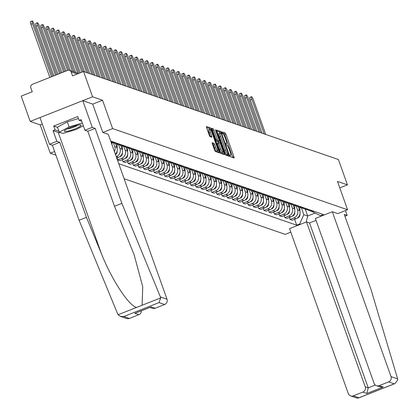 <?xml version="1.0" encoding="UTF-8"?>
<svg xmlns="http://www.w3.org/2000/svg" width="419" height="419" viewBox="0 0 419 419"><rect width="100%" height="100%" fill="white"/><g stroke="black" fill="none" stroke-linecap="round" stroke-linejoin="round"><path stroke-width="0.63" d="M230.036 155.8L230.576 156.753L234.069 157.958A1.341 0.267 68.4 0 0 234.116 157.963A1.341 0.267 68.4 0 0 233.954 156.826L225.956 134.368A1.341 0.267 68.4 0 0 225.181 133.006L221.656 131.796L222.311 133.546L222.767 133.703A4.3 0.859 68.4 0 1 225.239 138.055L225.904 139.93A4.3 0.859 68.4 0 1 226.433 143.565A4.3 0.859 68.4 0 1 226.276 143.56L225.789 143.403L225.904 144.199L226.899 145.304A4.3 0.859 68.4 0 1 229.371 149.662L230.036 151.531A4.3 0.859 68.4 0 1 230.565 155.166A4.3 0.859 68.4 0 1 230.408 155.161L229.921 155.009L230.036 155.8M212.255 142.711A1.341 0.267 68.4 0 0 212.208 142.711A1.341 0.267 68.4 0 0 212.37 143.843L214.617 150.149A1.341 0.267 68.4 0 0 215.387 151.505L219.263 152.846A1.341 0.267 68.4 0 0 219.315 152.846A1.341 0.267 68.4 0 0 219.147 151.715L211.15 129.251A1.341 0.267 68.4 0 0 210.38 127.889L206.499 126.554A1.341 0.267 68.4 0 0 206.452 126.548A1.341 0.267 68.4 0 0 206.619 127.685L209.327 135.295A1.341 0.267 68.4 0 0 210.102 136.657L211.757 137.233A1.341 0.267 68.4 0 0 211.81 137.233A1.341 0.267 68.4 0 0 211.642 136.096L210.301 132.325A3.593 0.718 68.4 0 1 209.861 129.288A3.593 0.718 68.4 0 1 212.056 132.928L217.325 147.718A3.593 0.718 68.4 0 1 217.765 150.756A3.593 0.718 68.4 0 1 215.565 147.111L214.685 144.644A1.341 0.267 68.4 0 0 213.915 143.282L212.171 142.743M112.632 128.591L102.54 100.241L92.562 96.794L83.554 71.497L338.437 159.55L347.445 184.847L337.473 181.401L347.566 209.746L112.632 128.591L102.844 132.456M224.835 153.679A1.341 0.267 68.4 0 0 225.605 155.035L229.486 156.376A1.341 0.267 68.4 0 0 229.533 156.376A1.341 0.267 68.4 0 0 229.371 155.245L221.368 132.781A1.341 0.267 68.4 0 0 220.598 131.419L216.723 130.084A1.341 0.267 68.4 0 0 216.67 130.079A1.341 0.267 68.4 0 0 216.838 131.215L224.835 153.679M224.375 154.611L220.499 153.27A1.341 0.267 68.4 0 1 219.724 151.914L211.726 129.45A1.341 0.267 68.4 0 1 211.564 128.314A1.341 0.267 68.4 0 1 211.611 128.319L213.271 128.89A1.341 0.267 68.4 0 1 214.041 130.251L217.288 139.359A1.341 0.267 68.4 0 0 218.058 140.721L219.158 141.103A1.341 0.267 68.4 0 0 219.21 141.103A1.341 0.267 68.4 0 0 219.043 139.967L215.67 130.482L215.555 129.691L216.125 130.644L224.259 153.48A1.341 0.267 68.4 0 1 224.422 154.611A1.341 0.267 68.4 0 1 224.375 154.611M92.562 96.794L30.21 121.421L21.201 96.124L32.242 91.766L30.838 87.828A2.734 2.645 -70.9 0 1 32.425 84.298L67.716 70.361A2.734 2.645 -70.9 0 1 69.512 70.313L78.599 73.456M30.21 121.421L40.187 124.867L50.28 153.218L55.916 155.161M124.103 178.719L285.219 234.373L290.812 232.163M83.554 71.497L72.518 75.86L71.115 71.916A2.734 2.645 -70.9 0 0 69.512 70.313M339.778 187.874L347.445 184.847M312.082 210.647A6.295 6.081 109.1 0 1 308.939 210.453L311.144 211.213A6.295 6.081 -70.9 0 0 314.292 211.412M296.16 205.991L297.527 209.819A6.295 6.081 109.1 0 1 293.871 217.932L296.081 218.697A6.295 6.081 -70.9 0 0 299.732 210.584L298.386 206.808M296.081 218.697L292.279 220.2L290.068 219.436L289.372 217.482M308.939 210.453A6.295 6.081 109.1 0 1 307.504 209.72M293.871 217.932L290.068 219.436M306.86 208.845A6.295 6.081 109.1 0 1 303.712 208.646L305.922 209.411A6.295 6.081 -70.9 0 0 309.07 209.605M284.15 215.675L284.847 217.634L287.052 218.393L290.859 216.895A6.295 6.081 -70.9 0 0 294.51 208.782L293.164 205.001M303.712 208.646A6.295 6.081 109.1 0 1 302.282 207.918M290.938 204.189L292.3 208.018A6.295 6.081 109.1 0 1 288.649 216.131L284.847 217.634M301.638 207.038A6.295 6.081 109.1 0 1 298.49 206.845L300.701 207.604A6.295 6.081 -70.9 0 0 303.848 207.803M278.928 213.873L279.625 215.827L281.83 216.592L285.638 215.088A6.295 6.081 -70.9 0 0 289.288 206.976L287.942 203.199M298.49 206.845A6.295 6.081 109.1 0 1 297.055 206.117M285.716 202.382L287.078 206.211A6.295 6.081 109.1 0 1 283.427 214.324L279.625 215.827M296.416 205.237A6.295 6.081 109.1 0 1 293.269 205.038L295.479 205.802A6.295 6.081 -70.9 0 0 298.627 205.996M273.701 212.066L274.398 214.025L276.608 214.79L280.411 213.287A6.295 6.081 -70.9 0 0 284.066 205.174L282.72 201.392M293.269 205.038A6.295 6.081 109.1 0 1 291.834 204.31M280.494 200.581L281.856 204.409A6.295 6.081 109.1 0 1 278.206 212.522L274.398 214.025M291.195 203.43A6.295 6.081 109.1 0 1 288.047 203.236L290.257 203.995A6.295 6.081 -70.9 0 0 293.4 204.194M268.479 210.265L269.176 212.218L271.386 212.983L275.189 211.48A6.295 6.081 -70.9 0 0 278.845 203.367L277.498 199.591M288.047 203.236A6.295 6.081 109.1 0 1 286.612 202.508M275.273 198.774L276.634 202.607A6.295 6.081 109.1 0 1 272.984 210.72L269.176 212.218M285.973 201.628A6.295 6.081 109.1 0 1 282.825 201.429L285.035 202.194A6.295 6.081 -70.9 0 0 288.178 202.387M263.258 208.463L263.954 210.417L266.165 211.181L269.967 209.678A6.295 6.081 -70.9 0 0 273.623 201.565L272.277 197.784M282.825 201.429A6.295 6.081 109.1 0 1 281.39 200.701M270.051 196.972L271.412 200.801A6.295 6.081 109.1 0 1 267.757 208.913L263.954 210.417M280.746 199.821A6.295 6.081 109.1 0 1 277.603 199.627L279.813 200.392A6.295 6.081 -70.9 0 0 282.956 200.586M258.036 206.656L258.733 208.615L260.943 209.374L264.745 207.871A6.295 6.081 -70.9 0 0 268.401 199.758L267.055 195.982M277.603 199.627A6.295 6.081 109.1 0 1 276.168 198.899M264.829 195.17L266.191 198.999A6.295 6.081 109.1 0 1 262.535 207.112L258.733 208.615M275.524 198.019A6.295 6.081 109.1 0 1 272.381 197.82L274.592 198.585A6.295 6.081 -70.9 0 0 277.734 198.784M252.814 204.854L253.511 206.808L255.721 207.573L259.523 206.069A6.295 6.081 -70.9 0 0 263.179 197.957L261.833 194.175M272.381 197.82A6.295 6.081 109.1 0 1 270.946 197.092M259.607 193.363L260.969 197.192A6.295 6.081 109.1 0 1 257.313 205.305L253.511 206.808M270.302 196.212A6.295 6.081 109.1 0 1 267.16 196.019L269.37 196.783A6.295 6.081 -70.9 0 0 272.512 196.977M247.592 203.047L248.289 205.006L250.499 205.766L254.302 204.268A6.295 6.081 -70.9 0 0 257.957 196.15L256.611 192.373M267.16 196.019A6.295 6.081 109.1 0 1 265.725 195.291M254.385 191.562L255.747 195.39A6.295 6.081 109.1 0 1 252.091 203.503L248.289 205.006M265.08 194.411A6.295 6.081 109.1 0 1 261.938 194.217L264.148 194.976A6.295 6.081 -70.9 0 0 267.291 195.175M242.371 201.246L243.067 203.199L245.277 203.964L249.08 202.461A6.295 6.081 -70.9 0 0 252.736 194.348L251.39 190.572M261.938 194.217A6.295 6.081 109.1 0 1 260.503 193.484M249.158 189.755L250.525 193.583A6.295 6.081 109.1 0 1 246.87 201.696L243.067 203.199M259.859 192.609A6.295 6.081 109.1 0 1 256.716 192.41L258.921 193.175A6.295 6.081 -70.9 0 0 262.069 193.369M237.149 199.439L237.845 201.398L240.056 202.157L243.858 200.659A6.295 6.081 -70.9 0 0 247.509 192.546L246.168 188.765M256.716 192.41A6.295 6.081 109.1 0 1 255.281 191.682M243.937 187.953L245.304 191.782A6.295 6.081 109.1 0 1 241.648 199.894L237.845 201.398M254.637 190.802A6.295 6.081 109.1 0 1 251.494 190.608L253.699 191.368A6.295 6.081 -70.9 0 0 256.847 191.567M231.927 197.637L232.624 199.591L234.834 200.355L238.636 198.852A6.295 6.081 -70.9 0 0 242.287 190.739L240.941 186.963M251.494 190.608A6.295 6.081 109.1 0 1 250.059 189.88M238.715 186.146L240.082 189.975A6.295 6.081 109.1 0 1 236.426 198.093L232.624 199.591M249.415 189A6.295 6.081 109.1 0 1 246.267 188.801L248.477 189.566A6.295 6.081 -70.9 0 0 251.625 189.76M226.705 195.83L227.402 197.789L229.607 198.554L233.414 197.05A6.295 6.081 -70.9 0 0 237.065 188.938L235.719 185.156M246.267 188.801A6.295 6.081 109.1 0 1 244.837 188.073M233.493 184.344L234.855 188.173A6.295 6.081 109.1 0 1 231.204 196.286L227.402 197.789M244.193 187.193A6.295 6.081 109.1 0 1 241.045 187L243.256 187.764A6.295 6.081 -70.9 0 0 246.403 187.958M221.483 194.028L222.18 195.982L224.385 196.747L228.193 195.244A6.295 6.081 -70.9 0 0 231.843 187.131L230.497 183.354M241.045 187A6.295 6.081 109.1 0 1 239.61 186.272M228.271 182.543L229.633 186.371A6.295 6.081 109.1 0 1 225.982 194.484L222.18 195.982M238.971 185.392A6.295 6.081 109.1 0 1 235.824 185.193L238.034 185.957A6.295 6.081 -70.9 0 0 241.182 186.156M216.262 192.227L216.953 194.18L219.163 194.945L222.966 193.442A6.295 6.081 -70.9 0 0 226.621 185.329L225.275 181.547M235.824 185.193A6.295 6.081 109.1 0 1 234.389 184.465M223.049 180.736L224.411 184.564A6.295 6.081 109.1 0 1 220.761 192.677L216.953 194.18M233.75 183.585A6.295 6.081 109.1 0 1 230.602 183.391L232.812 184.156A6.295 6.081 -70.9 0 0 235.96 184.35M211.035 190.42L211.731 192.379L213.941 193.138L217.744 191.635A6.295 6.081 -70.9 0 0 221.4 183.522L220.054 179.746M230.602 183.391A6.295 6.081 109.1 0 1 229.167 182.663M217.828 178.934L219.189 182.763A6.295 6.081 109.1 0 1 215.539 190.875L211.731 192.379M228.528 181.783A6.295 6.081 109.1 0 1 225.38 181.584L227.59 182.349A6.295 6.081 -70.9 0 0 230.733 182.548M205.813 188.618L206.509 190.572L208.72 191.336L212.522 189.833A6.295 6.081 -70.9 0 0 216.178 181.72L214.832 177.944M225.38 181.584A6.295 6.081 109.1 0 1 223.945 180.856M212.606 177.127L213.968 180.956A6.295 6.081 109.1 0 1 210.312 189.069L206.509 190.572M223.301 179.981A6.295 6.081 109.1 0 1 220.158 179.782L222.369 180.547A6.295 6.081 -70.9 0 0 225.511 180.741M200.591 186.811L201.288 188.77L203.498 189.529L207.3 188.031A6.295 6.081 -70.9 0 0 210.956 179.919L209.61 176.137M220.158 179.782A6.295 6.081 109.1 0 1 218.723 179.054M207.384 175.325L208.746 179.154A6.295 6.081 109.1 0 1 205.09 187.267L201.288 188.77M218.079 178.175A6.295 6.081 109.1 0 1 214.937 177.981L217.147 178.74A6.295 6.081 -70.9 0 0 220.289 178.939M195.369 185.009L196.066 186.963L198.276 187.728L202.078 186.225A6.295 6.081 -70.9 0 0 205.734 178.112L204.388 174.335M214.937 177.981A6.295 6.081 109.1 0 1 213.501 177.253M202.162 173.518L203.524 177.347A6.295 6.081 109.1 0 1 199.868 185.46L196.066 186.963M212.857 176.373A6.295 6.081 109.1 0 1 209.715 176.174L211.925 176.938A6.295 6.081 -70.9 0 0 215.067 177.132M190.147 183.203L190.844 185.161L193.054 185.926L196.857 184.423A6.295 6.081 -70.9 0 0 200.512 176.31L199.166 172.528M209.715 176.174A6.295 6.081 109.1 0 1 208.28 175.446M196.94 171.717L198.302 175.545A6.295 6.081 109.1 0 1 194.646 183.658L190.844 185.161M207.635 174.566A6.295 6.081 109.1 0 1 204.493 174.372L206.703 175.132A6.295 6.081 -70.9 0 0 209.846 175.331M184.926 181.401L185.622 183.354L187.832 184.119L191.635 182.616A6.295 6.081 -70.9 0 0 195.291 174.503L193.945 170.727M204.493 174.372A6.295 6.081 109.1 0 1 203.058 173.644M191.713 169.91L193.08 173.744A6.295 6.081 109.1 0 1 189.425 181.856L185.622 183.354M202.414 172.764A6.295 6.081 109.1 0 1 199.271 172.565L201.481 173.33A6.295 6.081 -70.9 0 0 204.624 173.524M179.704 179.599L180.4 181.553L182.611 182.317L186.413 180.814A6.295 6.081 -70.9 0 0 190.069 172.701L188.723 168.92M199.271 172.565A6.295 6.081 109.1 0 1 197.836 171.837M186.492 168.108L187.859 171.937A6.295 6.081 109.1 0 1 184.203 180.05L180.4 181.553M197.192 170.957A6.295 6.081 109.1 0 1 194.049 170.763L196.254 171.528A6.295 6.081 -70.9 0 0 199.402 171.722M174.482 177.792L175.179 179.751L177.389 180.51L181.191 179.007A6.295 6.081 -70.9 0 0 184.842 170.894L183.501 167.118M194.049 170.763A6.295 6.081 109.1 0 1 192.614 170.035M181.27 166.306L182.637 170.135A6.295 6.081 109.1 0 1 178.981 178.248L175.179 179.751M191.97 169.156A6.295 6.081 109.1 0 1 188.828 168.957L191.033 169.721A6.295 6.081 -70.9 0 0 194.18 169.92M169.26 175.99L169.957 177.944L172.167 178.709L175.97 177.206A6.295 6.081 -70.9 0 0 179.62 169.093L178.274 165.311M188.828 168.957A6.295 6.081 109.1 0 1 187.393 168.228M176.048 164.499L177.41 168.328A6.295 6.081 109.1 0 1 173.759 176.441L169.957 177.944M186.748 167.349A6.295 6.081 109.1 0 1 183.601 167.155L185.811 167.919A6.295 6.081 -70.9 0 0 188.959 168.113M164.038 174.184L164.735 176.142L166.94 176.902L170.748 175.404A6.295 6.081 -70.9 0 0 174.398 167.286L173.052 163.51M183.601 167.155A6.295 6.081 109.1 0 1 182.171 166.427M170.826 162.698L172.188 166.526A6.295 6.081 109.1 0 1 168.538 174.639L164.735 176.142M181.527 165.547A6.295 6.081 109.1 0 1 178.379 165.353L180.589 166.113A6.295 6.081 -70.9 0 0 183.737 166.312M158.817 172.382L159.508 174.335L161.718 175.1L165.526 173.597A6.295 6.081 -70.9 0 0 169.176 165.484L167.83 161.708M178.379 165.353A6.295 6.081 109.1 0 1 176.944 164.62M165.605 160.891L166.966 164.719A6.295 6.081 109.1 0 1 163.316 172.832L159.508 174.335M176.305 163.745A6.295 6.081 109.1 0 1 173.157 163.546L175.367 164.311A6.295 6.081 -70.9 0 0 178.515 164.505M153.59 170.575L154.286 172.534L156.497 173.293L160.299 171.795A6.295 6.081 -70.9 0 0 163.955 163.682L162.609 159.901M173.157 163.546A6.295 6.081 109.1 0 1 171.722 162.818M160.383 159.089L161.744 162.918A6.295 6.081 109.1 0 1 158.094 171.031L154.286 172.534M171.083 161.938A6.295 6.081 109.1 0 1 167.935 161.744L170.145 162.504A6.295 6.081 -70.9 0 0 173.288 162.703M148.368 168.773L149.064 170.727L151.275 171.491L155.077 169.988A6.295 6.081 -70.9 0 0 158.733 161.875L157.387 158.099M167.935 161.744A6.295 6.081 109.1 0 1 166.5 161.016M155.161 157.282L156.523 161.111A6.295 6.081 109.1 0 1 152.867 169.229L149.064 170.727M165.861 160.137A6.295 6.081 109.1 0 1 162.713 159.938L164.924 160.702A6.295 6.081 -70.9 0 0 168.066 160.896M143.146 166.966L143.843 168.925L146.053 169.69L149.855 168.187A6.295 6.081 -70.9 0 0 153.511 160.074L152.165 156.292M162.713 159.938A6.295 6.081 109.1 0 1 161.278 159.21M149.939 155.48L151.301 159.309A6.295 6.081 109.1 0 1 147.645 167.422L143.843 168.925M160.634 158.33A6.295 6.081 109.1 0 1 157.492 158.136L159.702 158.901A6.295 6.081 -70.9 0 0 162.844 159.094M137.924 165.165L138.621 167.118L140.831 167.883L144.634 166.38A6.295 6.081 -70.9 0 0 148.289 158.267L146.943 154.491M157.492 158.136A6.295 6.081 109.1 0 1 156.057 157.408M144.717 153.679L146.079 157.507A6.295 6.081 109.1 0 1 142.423 165.62L138.621 167.118M155.412 156.528A6.295 6.081 109.1 0 1 152.27 156.329L154.48 157.094A6.295 6.081 -70.9 0 0 157.623 157.293M132.703 163.363L133.399 165.316L135.609 166.081L139.412 164.578A6.295 6.081 -70.9 0 0 143.068 156.465L141.722 152.684M152.27 156.329A6.295 6.081 109.1 0 1 150.835 155.601M139.496 151.872L140.857 155.7A6.295 6.081 109.1 0 1 137.202 163.813L133.399 165.316M150.191 154.721A6.295 6.081 109.1 0 1 147.048 154.527L149.258 155.292A6.295 6.081 -70.9 0 0 152.401 155.486M127.481 161.556L128.177 163.515L130.388 164.274L134.19 162.771A6.295 6.081 -70.9 0 0 137.846 154.658L136.5 150.882M147.048 154.527A6.295 6.081 109.1 0 1 145.613 153.799M134.269 150.07L135.636 153.899A6.295 6.081 109.1 0 1 131.98 162.012L128.177 163.515M144.969 152.919A6.295 6.081 109.1 0 1 141.826 152.72L144.036 153.485A6.295 6.081 -70.9 0 0 147.179 153.684M122.259 159.754L122.956 161.708L125.166 162.472L128.968 160.969A6.295 6.081 -70.9 0 0 132.624 152.856L131.278 149.08M141.826 152.72A6.295 6.081 109.1 0 1 140.391 151.992M129.047 148.263L130.414 152.092A6.295 6.081 109.1 0 1 126.758 160.205L122.956 161.708M139.747 151.118A6.295 6.081 109.1 0 1 136.604 150.919L138.809 151.683A6.295 6.081 -70.9 0 0 141.957 151.877M117.037 157.947L117.734 159.906L119.944 160.666L123.746 159.168A6.295 6.081 -70.9 0 0 127.397 151.055L126.056 147.273M136.604 150.919A6.295 6.081 109.1 0 1 135.169 150.191M123.825 146.461L125.192 150.29A6.295 6.081 109.1 0 1 121.536 158.403L117.734 159.906M134.525 149.311A6.295 6.081 109.1 0 1 131.383 149.117L133.588 149.876A6.295 6.081 -70.9 0 0 136.735 150.075M116.744 158.063L118.525 157.361A6.295 6.081 -70.9 0 0 122.175 149.248L120.829 145.472M131.383 149.117A6.295 6.081 109.1 0 1 129.948 148.389M118.603 144.655L119.97 148.483A6.295 6.081 109.1 0 1 116.314 156.596L116.236 156.627M129.303 147.509A6.295 6.081 109.1 0 1 126.156 147.31L128.366 148.075A6.295 6.081 -70.9 0 0 131.514 148.268M115.372 154.208A6.295 6.081 -70.9 0 0 116.953 147.446L115.607 143.665M126.156 147.31A6.295 6.081 109.1 0 1 124.726 146.582M113.381 142.853L114.743 146.681A6.295 6.081 109.1 0 1 114.46 151.647M124.082 145.702A6.295 6.081 109.1 0 1 120.934 145.508L123.144 146.268A6.295 6.081 -70.9 0 0 126.292 146.467M120.934 145.508A6.295 6.081 109.1 0 1 119.499 144.78M118.86 143.9A6.295 6.081 109.1 0 1 115.712 143.701L117.922 144.466A6.295 6.081 -70.9 0 0 121.07 144.66M115.712 143.701A6.295 6.081 109.1 0 1 114.277 142.973M111.061 142.093L112.701 142.664A6.295 6.081 -70.9 0 0 115.843 142.858M113.638 142.093A6.295 6.081 109.1 0 1 111.045 142.062M110.7 141.083L323.505 214.591L320.572 215.748L311.453 211.312M301.381 207.798L303.833 214.675L307.682 216.005L314.905 213.151M305.252 209.175L307.682 216.005L306.205 222.044M300.46 224.312L299.622 224.024L303.833 214.675M118.76 163.714L296.694 225.181L299.622 224.024M320.572 215.748L321.41 216.036M54.617 151.505L50.28 153.218M347.566 209.746L337.777 213.617M102.54 100.241L92.725 104.122M42.309 124.029L40.187 124.867M294.594 219.284L296.694 225.181M232.77 157.513A1.341 0.267 68.4 0 0 232.707 157.319L224.71 134.86A1.341 0.267 68.4 0 0 223.935 133.499L221.84 132.776M220.001 132.964A1.341 0.267 68.4 0 0 219.352 131.912L216.77 131.021M228.187 155.931A1.341 0.267 68.4 0 0 228.119 155.737L227.789 154.8M228.502 154.506L221.4 133.996L220.384 132.881A4.3 0.859 68.4 0 0 220.226 132.875A4.3 0.859 68.4 0 0 220.75 136.51L225.553 149.986A4.3 0.859 68.4 0 0 228.025 154.339L228.502 154.506L227.313 154.972M219.137 133.373A4.3 0.859 68.4 0 0 218.98 133.368A4.3 0.859 68.4 0 0 219.504 137.003L220.75 136.51M227.255 154.999L226.779 154.831A4.3 0.859 68.4 0 1 224.306 150.479L219.504 137.003M211.663 129.256L213.271 128.89M217.995 141.559A1.341 0.267 68.4 0 1 217.964 141.596A1.341 0.267 68.4 0 1 217.911 141.596L216.812 141.213A1.341 0.267 68.4 0 1 216.042 139.852L212.794 130.744A1.341 0.267 68.4 0 0 212.024 129.382M218.524 141.371L218.948 142.56M222.52 152.589L223.013 153.972L224.259 153.48M220.651 148.813A3.593 0.718 68.4 0 0 222.85 152.458A3.593 0.718 68.4 0 0 222.41 149.421L220.556 144.209A1.341 0.267 68.4 0 0 219.781 142.848L218.681 142.47A1.341 0.267 68.4 0 0 218.634 142.465A1.341 0.267 68.4 0 0 218.797 143.602L220.651 148.813L219.404 149.305A3.593 0.718 68.4 0 0 221.604 152.951L222.85 152.458M218.598 142.502L217.435 142.963A1.341 0.267 68.4 0 0 217.388 142.958A1.341 0.267 68.4 0 0 217.55 144.094L218.797 143.602M219.404 149.305L217.55 144.094M217.765 150.756L216.518 151.249A3.593 0.718 68.4 0 1 214.319 147.603L213.439 145.136A1.341 0.267 68.4 0 0 212.669 143.775L212.307 143.649M209.861 129.288L208.615 129.78A3.593 0.718 68.4 0 0 209.055 132.818L210.301 132.325M210.464 136.783A1.341 0.267 68.4 0 0 210.396 136.589L209.055 132.818M209.741 129.33A1.341 0.267 68.4 0 0 209.133 128.382L206.551 127.491M217.969 152.401A1.341 0.267 68.4 0 0 217.901 152.207L217.435 150.887M265.725 134.431L253.432 99.911A3.148 0.629 68.4 0 0 251.505 96.716A3.148 0.629 68.4 0 0 251.892 99.376L264.185 133.897M298.716 206.918L298.721 207.74M299.92 207.337L299.952 211.338M299.973 214.004L299.973 214.643A3.42 3.305 109.1 0 1 297.254 218.079M262.074 133.169L250.269 100.021A3.148 0.629 -111.6 0 1 249.886 97.36L251.505 96.716M260.498 132.624L248.21 98.109A3.148 0.629 68.4 0 0 246.283 94.914A3.148 0.629 68.4 0 0 246.671 97.575L258.958 132.095M293.494 205.116L293.499 205.939M294.698 205.53L294.73 209.537M294.746 212.197L294.751 212.842A3.42 3.305 109.1 0 1 292.033 216.277M256.852 131.362L245.047 98.214A3.148 0.629 -111.6 0 1 244.659 95.553L246.283 94.914M255.276 130.822L242.989 96.302A3.148 0.629 68.4 0 0 241.061 93.112A3.148 0.629 68.4 0 0 241.449 95.773L253.736 130.288M288.272 203.309L288.277 204.137M289.477 203.728L289.508 207.735M289.524 210.396L289.529 211.035A3.42 3.305 109.1 0 1 286.811 214.476M251.63 129.56L239.825 96.412A3.148 0.629 -111.6 0 1 239.438 93.751L241.061 93.112M397.641 378.891L397.799 379.829L395.002 383.579L394.221 383.825L388.649 381.898A4.106 3.965 -70.9 0 0 391.032 376.608L397.641 378.891L370.993 289.414L344.287 214.413L347.162 215.408L345.445 210.584M344.952 216.283L347.162 215.408M316.057 220.384L309.521 222.966L306.509 221.923L289.55 228.622L348.257 393.499A4.106 3.965 -70.9 0 0 353.358 395.84L362.833 392.095A4.106 3.965 -70.9 0 0 365.216 386.805L368.233 387.842L366.85 393.483L362.833 392.095M306.509 221.923L365.216 386.805M337.803 213.606L332.319 211.731L315.36 218.43L374.073 383.306A4.106 3.965 -70.9 0 0 379.169 385.642L388.649 381.898M332.319 211.731L391.032 376.608M309.521 222.966L368.233 387.842L375.298 385.051M379.169 385.642L383.186 387.03L379.85 386.873L376.471 385.71M353.358 395.84L358.931 397.762L358.449 398.013L356.873 398.05L350.661 395.903M60.415 132.566A15.393 2.54 -19.6 0 1 58.251 132.462L53.061 130.665L56.864 141.344L59.744 142.34L86.45 217.346L79.091 220.247L117.629 313.831L118.121 314.721L120.426 316.371L123.762 316.523L129.335 318.45A4.106 3.965 109.1 0 1 126.638 318.519L120.426 316.371M86.45 217.346L101.424 253.699C111.669 279.683 129.214 306.394 136.683 307.394L142.114 305.247L142.732 286.779L134.127 254.715L114.507 206.263L87.801 131.257L84.921 130.267L81.118 119.588L79.123 120.373L77.766 116.561L53.7 126.067L55.057 129.88L58.927 131.215M56.864 141.344L49.505 144.251L39.999 117.556L82.773 100.665L92.714 104.095L102.807 132.446L108.301 134.342L167.008 299.224A4.106 3.965 109.1 0 1 164.625 304.513L155.15 308.258A4.106 3.965 109.1 0 1 152.453 308.321L149.871 307.431M59.744 142.34L52.385 145.246L49.505 144.251M79.091 220.247L52.385 145.246M164.625 304.513L159.052 302.586L160.676 297.914L160.404 296.94L121.866 203.356L95.155 128.355L92.28 127.36L84.921 130.267M92.28 127.36L82.773 100.665M53.061 130.665L55.057 129.88M95.155 128.355L87.801 131.257M121.866 203.356L114.507 206.263M141.433 310.762A4.106 3.965 109.1 0 1 138.815 314.706L129.335 318.45M81.721 121.269L79.123 120.373M53.7 126.067L57.565 127.402M150.149 307.258L151.133 306.87L155.15 308.258M138.815 314.706L134.798 313.318L136.295 312.726M74.907 128.942A8.893 1.467 160.4 0 0 80.605 124.935A8.893 1.467 160.4 0 0 70.554 127.439A8.893 1.467 160.4 0 0 64.573 130.644A8.893 1.467 160.4 0 0 74.907 128.942M67.187 128.937A6.086 1.006 160.4 0 0 73.686 127.203A6.086 1.006 160.4 0 0 77.499 125.265M83.313 125.742L76.347 129.44L62.881 133.42L59.268 132.174L57.455 127.088L67.307 121.856L78.473 118.556M59.268 132.174L69.119 126.941L82.344 123.034M67.307 121.856L69.119 126.941M250.054 129.015L237.767 94.5A3.148 0.629 68.4 0 0 235.839 91.305A3.148 0.629 68.4 0 0 236.227 93.966L248.514 128.486M283.05 201.508L283.055 202.33M284.255 201.927L284.286 205.928M284.302 208.589L284.307 209.233A3.42 3.305 109.1 0 1 281.584 212.669M246.409 127.758L234.603 94.605A3.148 0.629 -111.6 0 1 234.216 91.944L235.839 91.305M244.832 127.214L232.54 92.693A3.148 0.629 68.4 0 0 230.618 89.504A3.148 0.629 68.4 0 0 231 92.164L243.292 126.679M277.828 199.706L277.834 200.528M279.033 200.12L279.059 204.126M279.08 206.787L279.085 207.426A3.42 3.305 109.1 0 1 276.362 210.867M241.187 125.951L229.382 92.803A3.148 0.629 -111.6 0 1 228.994 90.143L230.618 89.504M239.61 125.407L227.318 90.892A3.148 0.629 68.4 0 0 225.396 87.697A3.148 0.629 68.4 0 0 225.778 90.357L238.071 124.878M272.607 197.899L272.612 198.721M273.811 198.318L273.837 202.319M273.858 204.985L273.864 205.624A3.42 3.305 109.1 0 1 271.14 209.06M235.965 124.15L224.16 90.996A3.148 0.629 -111.6 0 1 223.772 88.336L225.396 87.697M234.389 123.605L222.096 89.085A3.148 0.629 68.4 0 0 220.174 85.895A3.148 0.629 68.4 0 0 220.556 88.556L232.849 123.071M267.38 196.097L267.39 196.92M268.589 196.511L268.616 200.518M268.637 203.178L268.642 203.817A3.42 3.305 109.1 0 1 265.918 207.258M230.738 122.343L218.938 89.195A3.148 0.629 -111.6 0 1 218.55 86.534L220.174 85.895M229.167 121.798L216.874 87.283A3.148 0.629 68.4 0 0 214.947 84.088A3.148 0.629 68.4 0 0 215.335 86.749L227.627 121.269M262.158 194.29L262.168 195.113M263.362 194.709L263.394 198.711M263.415 201.377L263.42 202.016A3.42 3.305 109.1 0 1 260.697 205.451M225.516 120.541L213.716 87.393A3.148 0.629 -111.6 0 1 213.329 84.732L214.947 84.088M223.945 119.996L211.653 85.481A3.148 0.629 68.4 0 0 209.725 82.286A3.148 0.629 68.4 0 0 210.113 84.947L222.405 119.462M256.936 192.489L256.941 193.311M258.141 192.902L258.172 196.909M258.193 199.57L258.198 200.209A3.42 3.305 109.1 0 1 255.475 203.65M220.294 118.734L208.494 85.586A3.148 0.629 -111.6 0 1 208.107 82.925L209.725 82.286M218.723 118.195L206.431 83.674A3.148 0.629 68.4 0 0 204.503 80.479A3.148 0.629 68.4 0 0 204.891 83.145L217.183 117.66M251.714 190.682L251.719 191.509M252.919 191.101L252.95 195.102M252.971 197.768L252.976 198.407A3.42 3.305 109.1 0 1 250.253 201.843M215.073 116.932L203.267 83.784A3.148 0.629 -111.6 0 1 202.885 81.124L204.503 80.479M213.501 116.388L201.209 81.873A3.148 0.629 68.4 0 0 199.282 78.678A3.148 0.629 68.4 0 0 199.669 81.338L211.962 115.859M246.492 188.88L246.498 189.702M247.697 189.294L247.729 193.3M247.749 195.961L247.755 196.605A3.42 3.305 109.1 0 1 245.031 200.041M209.851 115.131L198.046 81.977A3.148 0.629 -111.6 0 1 197.663 79.317L199.282 78.678M208.28 114.586L195.987 80.066A3.148 0.629 68.4 0 0 194.06 76.876A3.148 0.629 68.4 0 0 194.447 79.537L206.74 114.052M241.271 187.078L241.276 187.901M242.475 187.492L242.507 191.499M242.528 194.159L242.533 194.798A3.42 3.305 109.1 0 1 239.809 198.239M204.629 113.324L192.824 80.176A3.148 0.629 -111.6 0 1 192.441 77.515L194.06 76.876M203.053 112.779L190.765 78.264A3.148 0.629 68.4 0 0 188.838 75.069A3.148 0.629 68.4 0 0 189.226 77.73L201.513 112.25M236.049 185.271L236.054 186.094M237.254 185.69L237.285 189.692M237.306 192.352L237.306 192.997A3.42 3.305 109.1 0 1 234.588 196.432M199.407 111.522L187.602 78.369A3.148 0.629 -111.6 0 1 187.214 75.708L188.838 75.069M197.831 110.977L185.544 76.457A3.148 0.629 68.4 0 0 183.616 73.267A3.148 0.629 68.4 0 0 184.004 75.928L196.291 110.443M230.827 183.47L230.832 184.292M232.032 183.883L232.063 187.89M232.079 190.551L232.084 191.19A3.42 3.305 109.1 0 1 229.366 194.631M194.186 109.715L182.38 76.567A3.148 0.629 -111.6 0 1 181.993 73.906L183.616 73.267M192.609 109.17L180.322 74.655A3.148 0.629 68.4 0 0 178.394 71.46A3.148 0.629 68.4 0 0 178.782 74.121L191.069 108.641M225.605 181.663L225.611 182.485M226.81 182.082L226.841 186.083M226.857 188.749L226.862 189.388A3.42 3.305 109.1 0 1 224.139 192.824M188.964 107.913L177.158 74.765A3.148 0.629 -111.6 0 1 176.771 72.105L178.394 71.46M187.387 107.369L175.095 72.848A3.148 0.629 68.4 0 0 173.173 69.659A3.148 0.629 68.4 0 0 173.555 72.319L185.847 106.835M220.384 179.861L220.389 180.683M221.588 180.275L221.614 184.281M221.635 186.942L221.641 187.581A3.42 3.305 109.1 0 1 218.917 191.022M183.742 106.107L171.937 72.958A3.148 0.629 -111.6 0 1 171.549 70.298L173.173 69.659M182.165 105.567L169.873 71.047A3.148 0.629 68.4 0 0 167.951 67.852A3.148 0.629 68.4 0 0 168.333 70.512L180.626 105.033M215.162 178.054L215.167 178.876M216.366 178.473L216.393 182.475M216.414 185.14L216.419 185.779A3.42 3.305 109.1 0 1 213.695 189.215M178.52 104.305L166.715 71.157A3.148 0.629 -111.6 0 1 166.327 68.496L167.951 67.852M176.944 103.76L164.651 69.245A3.148 0.629 68.4 0 0 162.729 66.05A3.148 0.629 68.4 0 0 163.111 68.711L175.404 103.231M209.94 176.252L209.945 177.075M211.145 176.666L211.171 180.673M211.192 183.333L211.197 183.972A3.42 3.305 109.1 0 1 208.473 187.413M173.293 102.498L161.493 69.35A3.148 0.629 -111.6 0 1 161.106 66.689L162.729 66.05M171.722 101.958L159.429 67.438A3.148 0.629 68.4 0 0 157.502 64.248A3.148 0.629 68.4 0 0 157.89 66.909L170.182 101.424M204.713 174.445L204.723 175.273M205.923 174.864L205.949 178.871M205.97 181.532L205.975 182.171A3.42 3.305 109.1 0 1 203.252 185.612M168.071 100.696L156.271 67.548A3.148 0.629 -111.6 0 1 155.884 64.887L157.502 64.248M166.5 100.151L154.208 65.636A3.148 0.629 68.4 0 0 152.28 62.441A3.148 0.629 68.4 0 0 152.668 65.102L164.96 99.622M199.491 172.644L199.502 173.466M200.696 173.063L200.727 177.064M200.748 179.725L200.753 180.369A3.42 3.305 109.1 0 1 198.03 183.805M162.85 98.894L151.049 65.741A3.148 0.629 -111.6 0 1 150.662 63.08L152.28 62.441M161.278 98.35L148.986 63.829A3.148 0.629 68.4 0 0 147.059 60.64A3.148 0.629 68.4 0 0 147.446 63.3L159.739 97.816M194.269 170.842L194.275 171.664M195.474 171.256L195.505 175.262M195.526 177.923L195.532 178.562A3.42 3.305 109.1 0 1 192.808 182.003M157.628 97.088L145.822 63.939A3.148 0.629 -111.6 0 1 145.44 61.279L147.059 60.64M156.057 96.543L143.764 62.028A3.148 0.629 68.4 0 0 141.837 58.833A3.148 0.629 68.4 0 0 142.224 61.493L154.517 96.014M189.048 169.035L189.053 169.857M190.252 169.454L190.284 173.456M190.305 176.121L190.31 176.76A3.42 3.305 109.1 0 1 187.586 180.196M152.406 95.286L140.601 62.132A3.148 0.629 -111.6 0 1 140.218 59.472L141.837 58.833M150.835 94.741L138.542 60.221A3.148 0.629 68.4 0 0 136.615 57.031A3.148 0.629 68.4 0 0 137.003 59.692L149.295 94.207M183.826 167.233L183.831 168.056M185.03 167.647L185.062 171.654M185.083 174.314L185.088 174.953A3.42 3.305 109.1 0 1 182.365 178.394M147.184 93.479L135.379 60.331A3.148 0.629 -111.6 0 1 134.997 57.67L136.615 57.031M145.613 92.934L133.321 58.419A3.148 0.629 68.4 0 0 131.393 55.224A3.148 0.629 68.4 0 0 131.781 57.885L144.073 92.405M178.604 165.426L178.609 166.249M179.809 165.845L179.84 169.847M179.861 172.513L179.861 173.152A3.42 3.305 109.1 0 1 177.143 176.588M141.962 91.677L130.157 58.529A3.148 0.629 -111.6 0 1 129.775 55.868L131.393 55.224M140.386 91.133L128.099 56.612A3.148 0.629 68.4 0 0 126.171 53.423A3.148 0.629 68.4 0 0 126.559 56.083L138.846 90.598M173.382 163.625L173.387 164.447M174.587 164.038L174.618 168.045M174.634 170.706L174.639 171.345A3.42 3.305 109.1 0 1 171.921 174.786M136.741 89.87L124.935 56.722A3.148 0.629 -111.6 0 1 124.548 54.061L126.171 53.423M135.164 89.331L122.877 54.81A3.148 0.629 68.4 0 0 120.95 51.616A3.148 0.629 68.4 0 0 121.337 54.276L133.624 88.797M168.16 161.818L168.166 162.645M169.365 162.237L169.396 166.238M169.412 168.904L169.417 169.543A3.42 3.305 109.1 0 1 166.694 172.979M131.519 88.069L119.714 54.92A3.148 0.629 -111.6 0 1 119.326 52.26L120.95 51.616M129.942 87.524L117.65 53.009A3.148 0.629 68.4 0 0 115.728 49.814A3.148 0.629 68.4 0 0 116.11 52.475L128.403 86.995M162.939 160.016L162.944 160.838M164.143 160.43L164.169 164.437M164.19 167.097L164.196 167.741A3.42 3.305 109.1 0 1 161.472 171.177M126.297 86.262L114.492 53.113A3.148 0.629 -111.6 0 1 114.104 50.453L115.728 49.814M124.721 85.722L112.428 51.202A3.148 0.629 68.4 0 0 110.506 48.012A3.148 0.629 68.4 0 0 110.888 50.673L123.181 85.188M157.717 158.214L157.722 159.037M158.921 158.628L158.948 162.635M158.969 165.296L158.974 165.934A3.42 3.305 109.1 0 1 156.25 169.376M121.075 84.46L109.27 51.312A3.148 0.629 -111.6 0 1 108.882 48.651L110.506 48.012M119.499 83.915L107.206 49.4A3.148 0.629 68.4 0 0 105.284 46.205A3.148 0.629 68.4 0 0 105.667 48.866L117.959 83.386M152.495 156.407L152.5 157.23M153.7 156.826L153.726 160.828M153.747 163.489L153.752 164.133A3.42 3.305 109.1 0 1 151.029 167.569M115.854 82.658L104.048 49.505A3.148 0.629 -111.6 0 1 103.661 46.844L105.284 46.205M114.277 82.114L101.985 47.593A3.148 0.629 68.4 0 0 100.062 44.404A3.148 0.629 68.4 0 0 100.445 47.064L112.737 81.579M147.268 154.606L147.279 155.428M148.478 155.02L148.504 159.026M148.525 161.687L148.53 162.326A3.42 3.305 109.1 0 1 145.807 165.767M110.626 80.851L98.826 47.703A3.148 0.629 -111.6 0 1 98.439 45.043L100.062 44.404M109.055 80.307L96.763 45.791A3.148 0.629 68.4 0 0 94.835 42.597A3.148 0.629 68.4 0 0 95.223 45.257L107.515 79.778M142.046 152.799L142.057 153.621M143.251 153.218L143.282 157.219M143.303 159.885L143.308 160.524A3.42 3.305 109.1 0 1 140.585 163.96M105.405 79.05L93.605 45.901A3.148 0.629 -111.6 0 1 93.217 43.241L94.835 42.597M103.833 78.505L91.541 43.985A3.148 0.629 68.4 0 0 89.614 40.795A3.148 0.629 68.4 0 0 90.001 43.456L102.294 77.971M136.824 150.997L136.83 151.819M138.029 151.411L138.061 155.418M138.081 158.078L138.087 158.717A3.42 3.305 109.1 0 1 135.363 162.158M100.183 77.243L88.383 44.095A3.148 0.629 -111.6 0 1 87.995 41.434L89.614 40.795M98.612 76.698L86.319 42.183A3.148 0.629 68.4 0 0 84.392 38.988A3.148 0.629 68.4 0 0 84.779 41.649L97.072 76.169M131.603 149.19L131.608 150.012M132.807 149.609L132.839 153.611M132.86 156.277L132.865 156.916A3.42 3.305 109.1 0 1 130.141 160.351M94.961 75.441L83.156 42.293A3.148 0.629 -111.6 0 1 82.773 39.632L84.392 38.988M93.39 74.896L81.097 40.381A3.148 0.629 68.4 0 0 79.17 37.186A3.148 0.629 68.4 0 0 79.558 39.847L91.85 74.362M126.381 147.388L126.386 148.211M127.586 147.802L127.617 151.809M127.638 154.47L127.643 155.109A3.42 3.305 109.1 0 1 124.92 158.55M89.739 73.634L77.934 40.486A3.148 0.629 -111.6 0 1 77.552 37.825L79.17 37.186M88.168 73.095L75.876 38.574A3.148 0.629 68.4 0 0 73.948 35.385A3.148 0.629 68.4 0 0 74.336 38.045L86.628 72.56M121.159 145.582L121.164 146.409M122.364 146.001L122.395 150.007M122.416 152.668L122.416 153.307A3.42 3.305 109.1 0 1 119.698 156.748M84.518 71.832L72.712 38.684A3.148 0.629 -111.6 0 1 72.33 36.024L73.948 35.385M83.082 71.686L70.654 36.772A3.148 0.629 68.4 0 0 68.726 33.578A3.148 0.629 68.4 0 0 69.114 36.238L81.899 72.152M115.937 143.78L115.943 144.602M117.142 144.199L117.173 148.2M117.189 150.861L117.194 151.505A3.42 3.305 109.1 0 1 115.492 154.543M80.28 72.791L67.49 36.877A3.148 0.629 -111.6 0 1 67.103 34.217L68.726 33.578M79.071 73.273L65.432 34.966A3.148 0.629 68.4 0 0 63.505 31.776A3.148 0.629 68.4 0 0 63.892 34.437L77.672 73.131M111.92 142.392L111.936 144.555M75.561 72.403L62.269 35.076A3.148 0.629 -111.6 0 1 61.881 32.415L63.505 31.776M73.99 71.864L60.21 33.164A3.148 0.629 68.4 0 0 58.283 29.969A3.148 0.629 68.4 0 0 58.67 32.63L72.45 71.33M70.34 70.602L57.047 33.269A3.148 0.629 -111.6 0 1 56.659 30.608L58.283 29.969M68.81 70.177L54.983 31.357A3.148 0.629 68.4 0 0 53.061 28.167A3.148 0.629 68.4 0 0 53.443 30.828L67.548 70.429M65.924 71.068L51.825 31.467A3.148 0.629 -111.6 0 1 51.437 28.806L53.061 28.167M64.715 71.544L49.761 29.555A3.148 0.629 68.4 0 0 47.839 26.36A3.148 0.629 68.4 0 0 48.222 29.021L63.531 72.01M61.912 72.655L46.603 29.665A3.148 0.629 -111.6 0 1 46.216 27.005L47.839 26.36M60.697 73.131L44.54 27.748A3.148 0.629 68.4 0 0 42.618 24.559A3.148 0.629 68.4 0 0 43 27.219L59.514 73.597M57.895 74.236L41.381 27.858A3.148 0.629 -111.6 0 1 40.994 25.198L42.618 24.559M56.685 74.718L39.318 25.947A3.148 0.629 68.4 0 0 37.391 22.752A3.148 0.629 68.4 0 0 37.778 25.412L55.502 75.184M53.878 75.823L36.16 26.057A3.148 0.629 -111.6 0 1 35.772 23.396L37.391 22.752M52.668 76.3L34.096 24.145A3.148 0.629 68.4 0 0 32.169 20.95A3.148 0.629 68.4 0 0 32.556 23.611L51.485 76.771M49.866 77.41L30.938 24.25A3.148 0.629 -111.6 0 1 30.55 21.589L32.169 20.95M116.314 156.596L118.525 157.361M121.536 158.403L123.746 159.168M126.758 160.205L128.968 160.969M131.98 162.012L134.19 162.771M137.202 163.813L139.412 164.578M142.423 165.62L144.634 166.38M147.645 167.422L149.855 168.187M152.867 169.229L155.077 169.988M158.094 171.031L160.299 171.795M163.316 172.832L165.526 173.597M168.538 174.639L170.748 175.404M173.759 176.441L175.97 177.206M178.981 178.248L181.191 179.007M184.203 180.05L186.413 180.814M189.425 181.856L191.635 182.616M194.646 183.658L196.857 184.423M199.868 185.46L202.078 186.225M205.09 187.267L207.3 188.031M210.312 189.069L212.522 189.833M215.539 190.875L217.744 191.635M220.761 192.677L222.966 193.442M225.982 194.484L228.193 195.244M231.204 196.286L233.414 197.05M236.426 198.093L238.636 198.852M241.648 199.894L243.858 200.659M246.87 201.696L249.08 202.461M252.091 203.503L254.302 204.268M257.313 205.305L259.523 206.069M262.535 207.112L264.745 207.871M267.757 208.913L269.967 209.678M272.984 210.72L275.189 211.48M278.206 212.522L280.411 213.287M283.427 214.324L285.638 215.088M288.649 216.131L290.859 216.895M114.743 146.681L116.953 147.446M119.97 148.483L122.175 149.248M125.192 150.29L127.397 151.055M130.414 152.092L132.624 152.856M135.636 153.899L137.846 154.658M140.857 155.7L143.068 156.465M146.079 157.507L148.289 158.267M151.301 159.309L153.511 160.074M156.523 161.111L158.733 161.875M161.744 162.918L163.955 163.682M166.966 164.719L169.176 165.484M172.188 166.526L174.398 167.286M177.41 168.328L179.62 169.093M182.637 170.135L184.842 170.894M187.859 171.937L190.069 172.701M193.08 173.744L195.291 174.503M198.302 175.545L200.512 176.31M203.524 177.347L205.734 178.112M208.746 179.154L210.956 179.919M213.968 180.956L216.178 181.72M219.189 182.763L221.4 183.522M224.411 184.564L226.621 185.329M229.633 186.371L231.843 187.131M234.855 188.173L237.065 188.938M240.082 189.975L242.287 190.739M245.304 191.782L247.509 192.546M250.525 193.583L252.736 194.348M255.747 195.39L257.957 196.15M260.969 197.192L263.179 197.957M266.191 198.999L268.401 199.758M271.412 200.801L273.623 201.565M276.634 202.607L278.845 203.367M281.856 204.409L284.066 205.174M287.078 206.211L289.288 206.976M292.3 208.018L294.51 208.782M297.527 209.819L299.732 210.584M77.185 74.016L71.115 71.916M229.911 155.36L230.408 155.161M225.778 143.754L226.276 143.56M223.935 133.499L225.181 133.006M224.71 134.86L225.956 134.368M232.707 157.319L233.954 156.826M219.352 131.912L220.598 131.419M220.782 133.017L221.368 132.781M228.119 155.737L229.371 155.245M224.306 150.479L225.553 149.986M226.779 154.831L228.025 154.339M212.794 130.744L214.041 130.251M216.042 139.852L217.288 139.359M216.812 141.213L218.058 140.721M217.911 141.596L219.158 141.103M215.775 130.78L216.125 130.644M212.669 143.775L213.915 143.282M213.439 145.136L214.685 144.644M214.319 147.603L215.565 147.111M210.396 136.589L211.642 136.096M209.133 128.382L210.38 127.889M210.343 129.571L211.15 129.251M217.901 152.207L219.147 151.715M250.269 100.021L251.892 99.376M245.047 98.214L246.671 97.575M239.825 96.412L241.449 95.773M358.931 397.762L394.221 383.825M383.186 387.03L366.85 393.483M118.121 314.721L136.683 307.394M142.114 305.247L160.676 297.914M159.052 302.586L123.762 316.523M134.798 313.318L151.133 306.87M160.404 296.94L167.008 299.224M58.251 132.462L101.424 253.699M234.603 94.605L236.227 93.966M229.382 92.803L231 92.164M224.16 90.996L225.778 90.357M218.938 89.195L220.556 88.556M213.716 87.393L215.335 86.749M208.494 85.586L210.113 84.947M203.267 83.784L204.891 83.145M198.046 81.977L199.669 81.338M192.824 80.176L194.447 79.537M187.602 78.369L189.226 77.73M182.38 76.567L184.004 75.928M177.158 74.765L178.782 74.121M171.937 72.958L173.555 72.319M166.715 71.157L168.333 70.512M161.493 69.35L163.111 68.711M156.271 67.548L157.89 66.909M151.049 65.741L152.668 65.102M145.822 63.939L147.446 63.3M140.601 62.132L142.224 61.493M135.379 60.331L137.003 59.692M130.157 58.529L131.781 57.885M124.935 56.722L126.559 56.083M119.714 54.92L121.337 54.276M114.492 53.113L116.11 52.475M109.27 51.312L110.888 50.673M104.048 49.505L105.667 48.866M98.826 47.703L100.445 47.064M93.605 45.901L95.223 45.257M88.383 44.095L90.001 43.456M83.156 42.293L84.779 41.649M77.934 40.486L79.558 39.847M72.712 38.684L74.336 38.045M67.49 36.877L69.114 36.238M62.269 35.076L63.892 34.437M57.047 33.269L58.67 32.63M51.825 31.467L53.443 30.828M46.603 29.665L48.222 29.021M41.381 27.858L43 27.219M36.16 26.057L37.778 25.412M30.938 24.25L32.556 23.611M229.921 155.423L230.565 155.166M225.789 143.817L226.433 143.565M227.287 154.999L228.533 154.506M218.98 133.368L220.226 132.875M217.964 141.596L219.21 141.103M217.388 142.958L218.634 142.465M358.449 398.013L395.002 383.579M135.578 313.077L150.651 307.122"/></g></svg>
